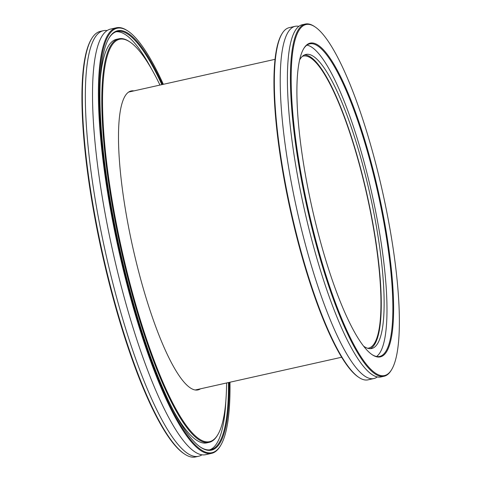 <?xml version="1.0" encoding="UTF-8"?>
<svg xmlns="http://www.w3.org/2000/svg" width="481" height="481" viewBox="0 0 481 481"><rect width="100%" height="100%" fill="white"/><g stroke="black" fill="none" stroke-linecap="round" stroke-linejoin="round"><path stroke-width="0.72" d="M367.658 348.268A149.627 31.764 77.4 0 0 368.602 348.124A149.627 31.764 77.4 0 0 370.49 212.019A149.627 31.764 77.4 0 0 303.283 56.091A149.627 31.764 77.4 0 0 302.363 56.367M377.302 376.918A180.453 38.312 -102.6 0 1 373.899 378.529A180.453 38.312 -102.6 0 1 308.507 255.802A180.453 38.312 -102.6 0 1 295.118 26.329A180.453 38.312 -102.6 0 1 298.881 26.335M363.6 346.152A150.679 31.993 77.4 0 0 371.699 348.509A150.679 31.993 77.4 0 0 360.516 156.902A150.679 31.993 77.4 0 0 305.916 54.419A150.679 31.993 77.4 0 0 299.597 60.011M304.521 54.9A150.679 31.993 -102.6 0 1 357.648 157.54A150.679 31.993 -102.6 0 1 370.232 348.677M368.422 152.477A160.756 34.127 -102.6 0 1 372.276 354.774A160.756 34.127 -102.6 0 1 322.102 247.571A160.756 34.127 -102.6 0 1 303.776 48.509A160.756 34.127 -102.6 0 1 368.422 152.477M371.939 354.539A160.155 34.001 77.4 0 0 379.647 356.439A160.155 34.001 77.4 0 0 367.761 152.784A160.155 34.001 77.4 0 0 309.728 43.861A160.155 34.001 77.4 0 0 303.565 48.864M358.952 377.459L358.279 377.008A179.852 38.185 -102.6 0 1 302.14 257.064A179.852 38.185 -102.6 0 1 281.638 34.361L282.058 33.664A180.453 38.312 77.4 0 0 302.627 257.119A180.453 38.312 77.4 0 0 358.952 377.459A180.453 38.312 77.4 0 0 368.019 379.846L373.899 378.529M295.118 26.329L289.237 27.645A180.453 38.312 77.4 0 0 282.058 33.664M371.176 146.825A179.852 38.185 77.4 0 0 315.037 26.888A179.852 38.185 77.4 0 0 319.348 253.216A179.852 38.185 77.4 0 0 391.678 369.534A179.852 38.185 77.4 0 0 371.176 146.825M391.678 369.534L391.263 370.232A180.453 38.312 -102.6 0 1 384.078 376.25A180.453 38.312 -102.6 0 1 318.693 253.523A180.453 38.312 -102.6 0 1 305.297 24.05A180.453 38.312 -102.6 0 1 314.364 26.437L315.037 26.888M306.926 45.136A160.155 34.001 -102.6 0 1 361.88 154.1A160.155 34.001 -102.6 0 1 376.569 356.487M384.078 376.25L381.066 376.924A180.453 38.312 -102.6 0 1 315.68 254.196A180.453 38.312 -102.6 0 1 302.284 24.723L305.297 24.05M116.402 27.778L110.522 29.094A218.049 46.29 77.4 0 0 107.768 227.441A218.049 46.29 77.4 0 0 205.712 454.671L211.592 453.355A218.049 46.29 -102.6 0 1 113.648 226.13A218.049 46.29 -102.6 0 1 116.402 27.778A218.049 46.29 -102.6 0 1 127.351 30.664L128.03 31.115A217.448 46.164 77.4 0 0 114.358 226.04A217.448 46.164 77.4 0 0 220.689 445.382A217.448 46.164 77.4 0 0 229.978 382.215M133.88 90.897A153.162 32.516 77.4 0 0 131.139 90.975A153.162 32.516 77.4 0 0 129.203 230.297A153.162 32.516 77.4 0 0 198.004 389.905A153.162 32.516 77.4 0 0 200.517 388.804M229.227 382.383A214.887 45.623 -102.6 0 1 200.685 447.3A214.887 45.623 -102.6 0 1 114.947 226.208A214.887 45.623 -102.6 0 1 109.109 37.903A214.887 45.623 -102.6 0 1 162.596 84.476M200.349 447.071A214.285 45.497 77.4 0 0 210.774 449.687A214.285 45.497 77.4 0 0 228.475 382.551M159.969 85.065A206.169 43.771 77.4 0 0 129.924 41.973A206.169 43.771 77.4 0 0 116.961 226.785A206.169 43.771 77.4 0 0 217.779 434.752A206.169 43.771 77.4 0 0 226.605 382.972M217.779 434.752L217.364 435.449A206.77 43.897 -102.6 0 1 209.133 442.352A206.77 43.897 -102.6 0 1 116.252 226.876A206.77 43.897 -102.6 0 1 118.861 38.787A206.77 43.897 -102.6 0 1 129.251 41.522L129.924 41.973M163.342 84.307A217.448 46.164 77.4 0 0 128.03 31.115M184.584 454.064L183.904 453.613A217.448 46.164 -102.6 0 1 97.15 229.888A217.448 46.164 -102.6 0 1 91.246 39.346L91.661 38.648A218.049 46.29 77.4 0 0 97.583 229.72A218.049 46.29 77.4 0 0 184.584 454.064A218.049 46.29 77.4 0 0 195.533 456.95L198.545 456.277A218.049 46.29 77.4 0 0 201.978 454.804M107.089 30.568A218.049 46.29 77.4 0 0 103.349 30.7L100.343 31.373A218.049 46.29 77.4 0 0 91.661 38.648M103.349 30.7A218.049 46.29 77.4 0 0 100.595 229.046A218.049 46.29 77.4 0 0 198.545 456.277M209.608 449.873A214.285 45.497 77.4 0 0 225.829 401.112M118.861 38.787L116.57 39.298A206.77 43.897 77.4 0 0 100.264 79.954M174.765 413.029A206.77 43.897 77.4 0 0 206.836 442.863L209.133 442.352M151.545 68.981A214.285 45.497 77.4 0 0 116.089 31.776M161.844 84.644A214.285 45.497 77.4 0 0 117.22 31.445A214.285 45.497 77.4 0 0 108.904 38.258M220.689 445.382L220.274 446.079A218.049 46.29 -102.6 0 1 211.592 453.355M275.024 59.331L128.625 92.075M341.66 357.233L195.262 389.983"/></g></svg>
